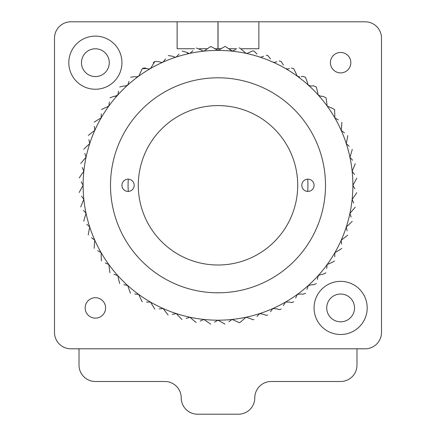 <?xml version="1.0" encoding="UTF-8"?>
<svg xmlns="http://www.w3.org/2000/svg" width="436" height="436" viewBox="0 0 436 436"><rect width="100%" height="100%" fill="white"/><g stroke="black" fill="none" stroke-linecap="round" stroke-linejoin="round"><path stroke-width="0.65" d="M340.625 72.894A10.219 10.219 0 0 0 350.844 62.675A10.219 10.219 0 0 0 340.625 52.456A10.219 10.219 0 0 0 330.406 62.675A10.219 10.219 0 0 0 340.625 72.894M95.375 318.144A10.219 10.219 0 0 0 105.594 307.925A10.219 10.219 0 0 0 95.375 297.706A10.219 10.219 0 0 0 85.156 307.925A10.219 10.219 0 0 0 95.375 318.144M340.625 321.823A13.898 13.898 0 0 0 354.523 307.925A13.898 13.898 0 0 0 340.625 294.028A13.898 13.898 0 0 0 326.728 307.925A13.898 13.898 0 0 0 340.625 321.823M340.625 334.494A26.569 26.569 0 0 0 367.194 307.925A26.569 26.569 0 0 0 340.625 281.356A26.569 26.569 0 0 0 314.056 307.925A26.569 26.569 0 0 0 340.625 334.494M95.375 76.573A13.898 13.898 0 0 0 109.273 62.675A13.898 13.898 0 0 0 95.375 48.778A13.898 13.898 0 0 0 81.478 62.675A13.898 13.898 0 0 0 95.375 76.573M95.375 89.244A26.569 26.569 0 0 0 121.944 62.675A26.569 26.569 0 0 0 95.375 36.106A26.569 26.569 0 0 0 68.806 62.675A26.569 26.569 0 0 0 95.375 89.244M232.524 51.176L228.835 48.843L232.099 51.154A134.888 134.888 0 0 1 246.046 53.361L246.896 53.448L252.826 50.898L246.896 53.448L246.046 53.361L243.043 50.723L246.046 53.361A134.888 134.888 0 0 0 232.099 51.154L235.772 49.573M353.727 203.072L352.146 199.399A134.888 134.888 0 0 1 349.939 213.346A134.888 134.888 0 0 0 352.146 199.399L354.457 196.135L352.146 199.399A134.888 134.888 0 0 0 352.888 185.3L354.839 181.812L352.888 185.3A134.888 134.888 0 0 0 352.146 171.201L353.727 167.528L352.146 171.201A134.888 134.888 0 0 0 349.939 157.254L351.127 153.439L349.939 157.254A134.888 134.888 0 0 0 346.288 143.618L347.067 139.7L346.288 143.618A134.888 134.888 0 0 0 341.225 130.435L341.595 126.456L341.225 130.435A134.888 134.888 0 0 1 349.939 157.254L352.577 160.257M270.473 311.729L272.865 308.525A134.888 134.888 0 0 1 259.682 313.588A134.888 134.888 0 0 0 272.865 308.525L276.844 308.895L279.16 309.615L276.844 308.895L272.865 308.525A134.888 134.888 0 0 0 285.444 302.115L289.439 302.066L291.39 302.562L289.439 302.066L285.444 302.115A134.888 134.888 0 0 0 297.287 294.425L301.254 293.957L302.818 294.267L301.254 293.957L297.287 294.425A134.888 134.888 0 0 0 308.257 285.542L312.154 284.659L313.321 284.828L312.154 284.659L308.257 285.542A134.888 134.888 0 0 1 285.444 302.115L283.4 305.549M194.494 48.723L177.125 48.723L177.125 21.8L70.85 21.8A16.35 16.35 0 0 0 54.5 38.15L54.5 332.45A16.35 16.35 0 0 0 70.85 348.8L365.15 348.8A16.35 16.35 0 0 0 381.5 332.45L381.5 38.15A16.35 16.35 0 0 0 365.15 21.8L218.038 21.8L218.038 48.723L221.308 48.723M228.775 48.723L236.655 48.723M241.506 48.723L258.875 48.723L258.875 21.8M214.692 48.723L217.962 48.723L217.962 49.115L218.038 48.723M199.35 48.723L207.225 48.723M186.139 318.427L189.954 317.239A134.888 134.888 0 0 1 176.318 313.588A134.888 134.888 0 0 0 189.954 317.239L192.957 319.877L189.954 317.239A134.888 134.888 0 0 0 203.901 319.446L207.165 321.757L203.901 319.446A134.888 134.888 0 0 0 218 320.188L224.971 324.095L218 320.188A134.888 134.888 0 0 1 203.901 319.446L200.228 321.027M81.161 181.812L83.113 185.3A134.888 134.888 0 0 1 83.854 171.201A134.888 134.888 0 0 0 83.113 185.3L81.161 188.788L83.113 185.3A134.888 134.888 0 0 0 83.854 199.399L82.273 203.072L83.854 199.399A134.888 134.888 0 0 0 86.061 213.346L84.873 217.161L86.061 213.346A134.888 134.888 0 0 1 83.854 199.399L81.543 196.135M116.281 96.084L114.723 96.394L117.758 95.043A134.888 134.888 0 0 0 108.875 106.013L105.567 107.697L108.875 106.013A134.888 134.888 0 0 0 101.185 117.856L97.751 119.9L101.185 117.856A134.888 134.888 0 0 0 94.776 130.435L91.571 132.827L94.776 130.435A134.888 134.888 0 0 0 89.712 143.618L86.78 146.327L89.712 143.618A134.888 134.888 0 0 0 86.061 157.254L83.423 160.257L86.061 157.254A134.888 134.888 0 0 1 89.712 143.618L88.933 139.7M154.987 61.432A138.975 138.975 0 0 0 154.829 61.514A138.975 138.975 0 0 1 154.987 61.432L159.156 61.705L161.473 62.43L163.135 62.076A134.888 134.888 0 0 0 138.713 76.175L136.31 76.954L138.713 76.175A134.888 134.888 0 0 0 127.743 85.058L125.007 86.11L127.743 85.058A134.888 134.888 0 0 1 138.713 76.175L142.234 68.795A138.975 138.975 0 0 1 142.387 68.697L146.561 68.534L148.513 69.03L150.556 68.485L154.829 61.514A4.088 4.088 0 0 0 153.298 62.866M218.038 21.8L177.125 21.8M217.962 48.723L217.962 21.8M79.025 348.8L79.025 365.15A16.35 16.35 0 0 0 95.375 381.5L164.863 381.5A16.35 16.35 0 0 1 181.213 397.85A16.35 16.35 0 0 0 197.563 414.2L238.438 414.2A16.35 16.35 0 0 0 254.788 397.85A16.35 16.35 0 0 1 271.138 381.5L340.625 381.5A16.35 16.35 0 0 0 356.975 365.15L356.975 348.8L79.025 348.8M221.488 48.461L224.971 46.505L218 50.413L214.512 48.461L218 50.413A134.888 134.888 0 0 0 203.901 51.154L210.637 46.521A138.975 138.975 0 0 1 210.817 46.51L214.512 48.461M239.015 322.629L235.772 321.027L239.015 322.629L239.653 322.58A138.975 138.975 0 0 0 239.827 322.547L243.043 319.877L239.827 322.547A138.975 138.975 0 0 1 239.653 322.58M252.826 319.702L249.861 318.427L252.826 319.702L253.883 319.561L252.826 319.702M266.26 315.348L263.6 314.367L266.26 315.348L267.72 315.075L266.26 315.348M322.771 274.342L322.024 274.271L322.771 274.342L325.948 272.827L322.771 274.342M331.077 262.924L334.505 261.066L331.077 262.924M330.755 107.687L327.125 106.013L326.657 102.046L327.125 106.013A134.888 134.888 0 0 0 318.242 95.043L321.278 96.394L322.771 96.258L322.024 96.329M312.154 85.941L313.321 85.772L310.993 86.11L308.257 85.058L310.993 86.11M301.254 76.643L302.818 76.333L301.254 76.643M289.439 68.534L287.488 69.03L285.444 68.485L287.488 69.03M276.844 61.705L274.527 62.43L272.865 62.076L274.527 62.43M263.6 56.233L260.946 57.214L259.682 57.012L260.946 57.214M203.476 51.176L200.228 49.573L203.476 51.176M203.901 51.154A134.888 134.888 0 0 0 189.954 53.361L189.104 53.448L189.954 53.361L192.957 50.723M189.954 53.361A134.888 134.888 0 0 0 176.318 57.012L175.054 57.214L176.318 57.012L179.027 54.08M176.318 57.012A134.888 134.888 0 0 0 163.135 62.076L165.527 58.871M150.545 68.49L148.513 69.03M118.641 91.146L117.758 95.043A134.888 134.888 0 0 1 127.743 85.058L129.029 81.276M117.758 95.043L116.407 96.029M108.875 106.013L109.343 102.046M218 292.801A107.501 107.501 0 0 1 110.499 185.3A107.501 107.501 0 0 1 218 77.799A107.501 107.501 0 0 1 325.501 185.3A107.501 107.501 0 0 1 218 292.801M256.973 54.08L254.057 51.083L256.973 54.08M270.473 58.871L267.889 55.59L270.473 58.871M283.4 65.051L281.171 61.514L283.4 65.051M319.653 96.056L318.242 95.043L317.359 91.146L318.242 95.043A134.888 134.888 0 0 0 308.257 85.058L306.971 81.276L308.257 85.058A134.888 134.888 0 0 0 297.287 76.175L299.69 76.954L297.287 76.175L295.613 72.545L297.287 76.175A134.888 134.888 0 0 0 246.046 53.361M344.429 132.827L341.225 130.435A134.888 134.888 0 0 0 334.815 117.856L334.766 113.861L334.815 117.856L338.249 119.9M346.288 143.618L349.22 146.327M352.146 171.201L354.457 174.465M352.888 185.3L354.839 188.788M306.971 289.324L308.257 285.542A134.888 134.888 0 0 0 318.242 275.557L322.024 274.271L318.242 275.557A134.888 134.888 0 0 0 327.125 264.587L330.755 262.913L327.125 264.587A134.888 134.888 0 0 0 334.815 252.744L338.249 250.7L334.815 252.744A134.888 134.888 0 0 0 341.225 240.165L344.429 237.773L341.225 240.165A134.888 134.888 0 0 0 346.288 226.982L349.22 224.273L346.288 226.982A134.888 134.888 0 0 0 349.939 213.346L352.577 210.343L349.939 213.346L351.127 217.161M346.288 226.982L347.067 230.9M341.225 240.165L341.595 244.144M334.815 252.744L334.766 256.739M327.125 264.587L326.657 268.554M318.242 275.557L317.359 279.454M297.287 294.425L295.613 298.055M214.512 322.139L218 320.188A134.888 134.888 0 0 0 232.099 319.446L235.772 321.027L232.099 319.446A134.888 134.888 0 0 0 246.046 317.239L249.861 318.427L246.046 317.239A134.888 134.888 0 0 0 259.682 313.588L263.6 314.367L259.682 313.588L256.973 316.52M246.046 317.239L243.043 319.877M232.099 319.446L228.835 321.757M83.423 210.343L86.061 213.346A134.888 134.888 0 0 0 89.712 226.982L88.933 230.9L89.712 226.982A134.888 134.888 0 0 0 94.776 240.165L94.405 244.144L94.776 240.165A134.888 134.888 0 0 0 101.185 252.744L101.234 256.739L101.185 252.744A134.888 134.888 0 0 0 108.875 264.587L109.343 268.554L108.875 264.587A134.888 134.888 0 0 0 117.758 275.557L118.641 279.454L117.758 275.557A134.888 134.888 0 0 0 127.743 285.542L129.029 289.324L127.743 285.542A134.888 134.888 0 0 0 138.713 294.425L140.387 298.055L138.713 294.425A134.888 134.888 0 0 0 150.556 302.115L152.6 305.549L150.556 302.115A134.888 134.888 0 0 0 163.135 308.525L165.527 311.729L163.135 308.525A134.888 134.888 0 0 0 176.318 313.588L179.027 316.52L176.318 313.588L172.4 314.367M163.135 308.525L159.156 308.895M150.556 302.115L146.561 302.066M138.713 294.425L134.746 293.957M127.743 285.542L123.846 284.659M117.758 275.557L113.976 274.271M108.875 264.587L105.245 262.913M101.185 252.744L97.751 250.7M94.776 240.165L91.571 237.773M89.712 226.982L86.78 224.273M84.873 153.439L86.061 157.254A134.888 134.888 0 0 0 83.854 171.201L81.543 174.465L83.854 171.201L82.273 167.528M94.776 130.435L94.405 126.456M101.185 117.856L101.234 113.861M105.245 107.687L101.495 109.534L105.245 107.687M113.976 96.329L114.723 96.394L113.976 96.329L110.052 97.773L113.976 96.329M123.846 85.941L125.007 86.11L123.846 85.941L119.791 86.966L123.846 85.941M134.746 76.643L130.609 77.237L134.746 76.643L136.31 76.954M172.4 56.233L175.054 57.214L172.4 56.233L168.28 55.525L172.4 56.233M186.139 52.173L182.117 51.039L186.139 52.173L189.104 53.448L187.453 53.099M142.387 68.697A4.088 4.088 0 0 1 146.561 68.534A4.088 4.088 0 0 0 142.387 68.697A138.975 138.975 0 0 0 142.234 68.795M347.067 139.7L347.775 135.58L347.067 139.7M267.72 55.525L266.26 55.252L267.72 55.525A138.975 138.975 0 0 1 267.889 55.59A138.975 138.975 0 0 0 267.72 55.525M281.013 61.432L279.16 60.986L281.013 61.432A138.975 138.975 0 0 1 281.171 61.514A138.975 138.975 0 0 0 281.013 61.432M295.613 72.545L293.766 68.795L295.613 72.545M293.613 68.697L291.39 68.038L293.613 68.697A138.975 138.975 0 0 1 293.766 68.795A138.975 138.975 0 0 0 293.613 68.697M306.971 81.276L305.527 77.352L306.971 81.276M305.391 77.237L302.818 76.333L305.391 77.237A138.975 138.975 0 0 1 305.527 77.352A138.975 138.975 0 0 0 305.391 77.237M317.359 91.146L316.334 87.091L317.359 91.146M316.209 86.966L313.321 85.772L316.209 86.966A138.975 138.975 0 0 1 316.334 87.091A138.975 138.975 0 0 0 316.209 86.966M326.657 102.046L326.063 97.909L326.657 102.046M325.948 97.773L322.771 96.258L325.948 97.773A138.975 138.975 0 0 1 326.063 97.909A138.975 138.975 0 0 0 325.948 97.773M334.766 113.861L334.603 109.687L334.766 113.861M334.505 109.534L331.077 107.676L334.505 109.534A138.975 138.975 0 0 1 334.603 109.687A138.975 138.975 0 0 0 334.505 109.534M341.595 126.456L341.868 122.287L341.595 126.456M351.127 153.439L352.261 149.417L351.127 153.439M353.727 167.528L355.28 163.647L353.727 167.528M354.839 181.812L356.79 178.117L354.839 181.812M354.457 196.135L356.779 192.663L354.457 196.135M352.577 210.343L355.247 207.127L352.577 210.343M349.22 224.273L352.217 221.357L349.22 224.273M344.429 237.773L347.71 235.189L344.429 237.773M338.249 250.7L341.786 248.471L338.249 250.7M316.209 283.634L313.321 284.828L316.209 283.634A138.975 138.975 0 0 0 316.334 283.509A138.975 138.975 0 0 1 316.209 283.634M305.391 293.363L302.818 294.267L305.391 293.363A138.975 138.975 0 0 0 305.527 293.248A138.975 138.975 0 0 1 305.391 293.363M293.613 301.903L291.39 302.562L293.613 301.903A138.975 138.975 0 0 0 293.766 301.805A138.975 138.975 0 0 1 293.613 301.903M281.013 309.168L279.16 309.615L281.013 309.168A138.975 138.975 0 0 0 281.171 309.086A138.975 138.975 0 0 1 281.013 309.168M207.165 321.757L210.637 324.079L207.165 321.757M192.957 319.877L196.173 322.547L192.957 319.877M179.027 316.52L181.943 319.517L179.027 316.52M165.527 311.729L168.111 315.01L165.527 311.729M152.6 305.549L154.829 309.086L152.6 305.549M140.387 298.055L142.234 301.805L140.387 298.055M129.029 289.324L130.473 293.248L129.029 289.324M118.641 279.454L119.666 283.509L118.641 279.454M109.343 268.554L109.937 272.691L109.343 268.554M101.234 256.739L101.397 260.913L101.234 256.739M94.405 244.144L94.132 248.313L94.405 244.144M88.933 230.9L88.225 235.02L88.933 230.9M84.873 217.161L83.739 221.183L84.873 217.161M82.273 203.072L80.72 206.953L82.273 203.072M81.161 188.788L79.21 192.483L81.161 188.788M81.543 174.465L79.221 177.937L81.543 174.465M83.423 160.257L80.753 163.473L83.423 160.257M86.78 146.327L83.783 149.243L86.78 146.327M91.571 132.827L88.29 135.411L91.571 132.827M97.751 119.9L94.214 122.129L97.751 119.9M253.883 51.039L252.826 50.898L253.883 51.039A138.975 138.975 0 0 1 254.057 51.083A138.975 138.975 0 0 0 253.883 51.039M200.228 49.573L196.347 48.02L200.228 49.573M243.043 50.723L239.827 48.053L243.043 50.723M239.653 48.02A138.975 138.975 0 0 1 239.827 48.053A138.975 138.975 0 0 0 239.653 48.02L239.015 47.971M228.835 48.843L225.363 46.521L228.835 48.843M121.944 185.3A6.131 6.131 0 0 0 128.075 191.431A6.131 6.131 0 0 0 134.206 185.3A6.131 6.131 0 0 0 128.075 179.169A6.131 6.131 0 0 0 121.944 185.3M301.794 185.3A6.131 6.131 0 0 0 307.925 191.431A6.131 6.131 0 0 0 314.056 185.3A6.131 6.131 0 0 0 307.925 179.169A6.131 6.131 0 0 0 301.794 185.3M138.294 185.3A79.706 79.706 0 0 0 218 265.006A79.706 79.706 0 0 0 297.706 185.3A79.706 79.706 0 0 0 218 105.594A79.706 79.706 0 0 0 138.294 185.3M325.501 185.3A107.501 107.501 0 0 0 218 77.799A107.501 107.501 0 0 0 110.499 185.3A107.501 107.501 0 0 0 218 292.801A107.501 107.501 0 0 0 325.501 185.3M128.282 179.174A89.925 89.925 0 0 0 128.282 191.426M307.718 191.426A89.925 89.925 0 0 0 307.718 179.174M232.099 51.154A134.888 134.888 0 0 0 218 50.413M334.815 117.856A134.888 134.888 0 0 0 327.125 106.013"/></g></svg>
